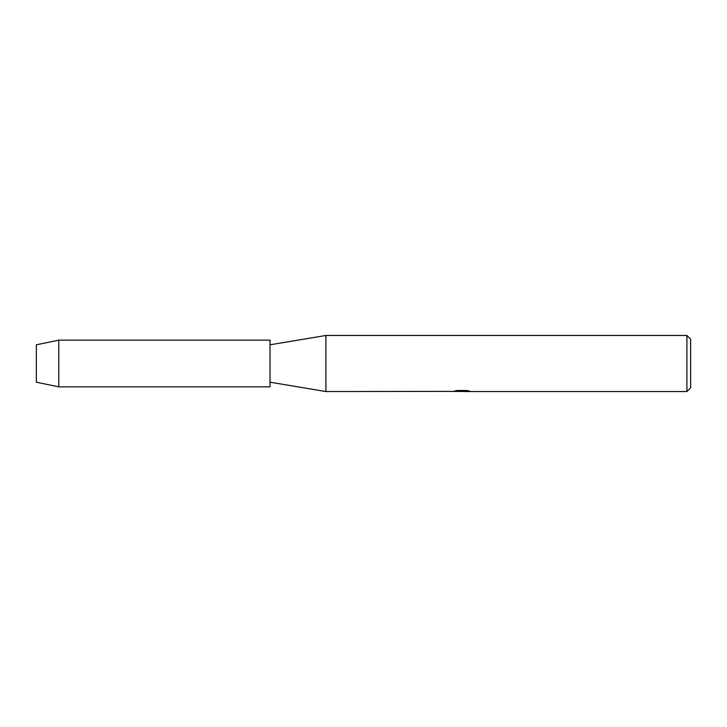 <?xml version="1.0" encoding="UTF-8"?>
<svg xmlns="http://www.w3.org/2000/svg" width="727" height="727" viewBox="0 0 727 727"><rect width="100%" height="100%" fill="white"/><g stroke="black" fill="none" stroke-linecap="round" stroke-linejoin="round"><path stroke-width="1.09" d="M36.35 382.193L36.35 344.807L58.787 340.136L270.026 340.136L270.026 386.864L58.787 386.864L36.35 382.193L36.35 344.807M453.003 391.399L325.896 391.544L270.026 382.193M325.896 391.544L325.896 335.456L686.915 335.456L690.65 339.2L690.65 387.8L686.915 391.544L464.08 391.544L469.342 391.053M270.026 344.807L325.896 335.456M462.136 391.444L459.091 391.444M461.409 391.544L460.218 391.544M686.915 391.544L686.915 335.456M453.003 391.499L462.417 391.108L454.348 391.108M454.357 391.108L456.983 390.517L466.934 390.517L469.824 391.181L463.99 391.526M454.902 391.444L461.799 391.353M454.72 391.017L462.417 391.108M58.787 386.864L58.787 340.136M461.518 391.444L463.99 391.444"/></g></svg>
